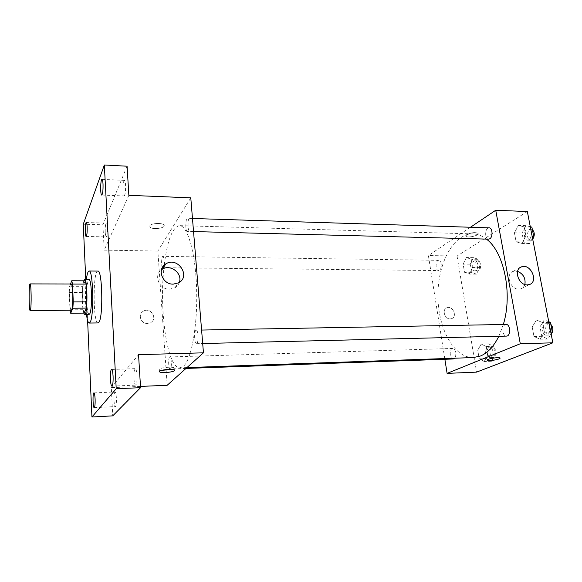 <?xml version="1.0" encoding="UTF-8"?>
<svg xmlns="http://www.w3.org/2000/svg" width="582" height="582" viewBox="0 0 582 582"><rect width="100%" height="100%" fill="white"/><g stroke="black" fill="none" stroke-linecap="round" stroke-linejoin="round"><path stroke-width="0.44" stroke-dasharray="2.91 2.18" d="M71.288 310.206C69.222 310.766 69.127 283.441 71.2 283.994M70.509 283.994L69.629 286.286L69.251 292.44L69.993 310.213M69.251 292.44L82.411 292.419L83.168 309.704L69.935 309.82M84.019 313.109L83.168 309.704M82.411 292.419L82.84 286.3L69.629 286.286M85.205 280.83L82.84 286.3M83.75 280.822C82.535 285.202 82.077 292.244 82.382 301.942C82.622 307.158 83.095 310.883 83.793 313.116M89.141 314.382C87.955 313.858 87.154 309.704 86.733 301.92C86.209 291.422 87.416 279.396 89.024 279.695M86.449 314.411C85.161 302.836 85.125 291.262 86.325 279.68M98.052 322.93C92.982 323.912 92.793 270.135 97.871 271.088M85.765 279.68L87.598 320.413M127.08 166.212L102.898 224.783L83.27 224.237M102.898 224.783L104.2 250.136L157.868 251.038L167.18 385.277M140.48 386.412L111.293 387.656L112.748 415.861M147.464 323.461L150.673 322.603C158.282 318.63 150.389 306.612 143.245 311.268C137.527 314.302 140.829 323.883 147.464 323.461L150.673 322.603C158.282 318.63 150.389 306.612 143.245 311.268C137.534 314.302 140.829 323.883 147.464 323.461M114.021 400.554C114.261 404.301 114.712 406.309 115.374 406.571C116.204 405.894 116.538 403.013 116.385 397.942C116.131 394.196 115.68 392.203 115.032 391.955C114.203 392.646 113.868 395.513 114.021 400.554M133.955 378.533C134.26 382.65 134.82 384.848 135.65 385.131C136.726 384.324 137.17 381.014 136.974 375.194C136.668 371.083 136.108 368.901 135.293 368.639C134.209 369.461 133.765 372.756 133.955 378.533M111.293 387.656L138.552 354.685M122.918 191.26C123.122 194.213 123.515 195.778 124.097 195.959C125.232 194.905 125.727 191.274 125.574 185.069C125.37 182.13 124.977 180.573 124.403 180.405C123.26 181.482 122.766 185.098 122.918 191.26M105.24 232.444C105.415 235.244 105.742 236.728 106.23 236.903C107.103 236.03 107.474 232.909 107.35 227.533C107.175 224.747 106.841 223.27 106.361 223.11C105.488 223.997 105.116 227.111 105.24 232.444M128.855 195.326L104.2 250.136M164.248 265.094C167.318 240.279 172.41 227.126 179.54 225.634C187.55 225.372 195.552 252.712 196.614 288.81C197.749 324.872 191.507 359.4 183.541 366.173L180.027 367.824C167.23 368.857 158.915 309.755 164.08 266.607M190.787 197.844L157.868 251.038M187.87 230.989L187.28 231.41C185.185 231.658 185.432 217.974 187.513 218.33C189.245 218.032 189.55 228.842 187.87 230.989M170.402 368.857L170.126 368.995C168.358 369.33 168.089 356.722 169.871 356.948C171.457 356.562 171.959 367.7 170.402 368.857M163.251 267.698L438.617 270.557C435.169 270.754 435.358 260.045 438.806 260.329C441.716 260.096 442.313 268.804 439.475 270.295L438.617 270.557M162.334 267.545C161.069 265.45 161.534 256.058 162.902 256.356C164.037 257.477 164.379 260.496 163.928 265.407M195.807 330.365C193.886 331.966 194.468 344.064 196.454 343.686C198.702 343.984 198.477 329.754 196.236 330.147L195.807 330.365M149.792 225.838L149.93 227.045C152.178 230.159 166.772 228.013 163.898 224.987C162.254 222.535 150.869 223.212 149.792 225.838L149.93 227.053C152.178 230.166 166.772 228.013 163.898 224.987C162.254 222.535 150.869 223.219 149.792 225.845M161.65 370.327L159.533 369.803C156.565 368.202 171.981 366.158 174.185 367.86L174.258 368.581L172.221 369.468M179.343 282.35C178.529 284.736 177.008 286.57 174.782 287.843L169.537 289.174C159.272 289.654 153.313 275.293 161.44 269.801M473.413 357.552C453.734 358.097 437.897 328.139 437.948 295.845C437.671 263.551 453.313 233.484 472.991 233.891C477.582 234.029 482.042 235.761 486.37 239.093M503.321 324.494L498.832 336.294M506.085 324.443L505.227 324.64C501.4 326.058 502.513 336.491 506.464 336.105M453.225 358.978C449.595 359.349 449.093 348.312 452.745 348.443C455.495 348.101 456.972 355.733 454.622 358.206M488.574 239.151C484.37 239.304 484.908 227.453 489.098 227.838M470.474 227.249L428.388 255.556L444.866 359.276M527.336 211.542L457.037 256.036L428.388 255.556M457.037 256.036L476.578 372.124M450.221 318.9L451.603 318.652C457.707 316.746 452.731 305.295 446.903 307.783C441.687 309.398 444.619 319.278 450.221 318.9L451.61 318.645C457.707 316.739 452.731 305.295 446.903 307.783C441.687 309.398 444.619 319.278 450.221 318.9M524.171 226.885L518.402 225.394L514.423 232.829L516.118 241.785L521.843 243.443L525.924 235.986L524.171 226.885L518.402 225.394L514.423 232.829L516.118 241.785L521.843 243.443L525.924 235.986L524.171 226.885L530.362 227.089M486.232 346.552L481.205 344.013L477.749 350.16L479.219 358.847L484.202 361.517L487.752 355.369L486.232 346.552L481.205 344.013L477.749 350.16L479.219 358.847L484.202 361.517L487.752 355.369L486.232 346.552L493.558 346.334L488.487 343.809L484.988 349.935L486.479 358.585L491.514 361.24L495.1 355.115L493.558 346.334M471.136 259.201L466.393 257.542L463.127 264.083L464.516 272.289L469.23 274.078L472.577 267.524L471.136 259.201L466.393 257.542L463.127 264.083L464.516 272.289L469.23 274.078L472.577 267.524L471.136 259.201L478.317 259.31L473.53 257.659L470.22 264.17L471.631 272.354L476.389 274.129L479.772 267.604L478.317 259.31M542.577 322.559L536.429 320.013L532.195 326.982L533.992 336.512L540.089 339.226L544.439 332.249L542.577 322.559L536.429 320.013L532.195 326.982L533.992 336.512L540.089 339.226L544.439 332.249L542.577 322.559L548.899 322.45M466.648 234.619L465.869 236.183C467.331 238.358 480.055 235.375 478.026 233.317C475.072 232.08 471.282 232.509 466.648 234.619L465.869 236.183C467.331 238.358 480.055 235.383 478.026 233.317C475.072 232.08 471.282 232.509 466.648 234.619M487.127 360.113C486.537 358.934 498.869 356.89 500.04 357.988L500.164 358.148M524.884 284.503C524.2 286.65 522.891 288.075 520.948 288.803L518.838 289.145C510.108 289.618 505.096 273.773 513.164 271.365L517.58 271.307M548.761 321.73L544.25 319.882L539.98 326.822L541.791 336.316L547.946 339.015L551.139 333.966M547.16 334.956L546.316 335.13C541.616 335.501 541.209 323.541 545.923 323.716C550.07 323.316 551.219 333.646 547.16 334.956M544.25 319.882L536.429 320.013M539.98 326.822L532.195 326.982M541.791 336.316L533.992 336.512M547.946 339.015L540.089 339.226M550.776 332.104L544.439 332.249M551.198 334.286L549.437 335.05C544.716 335.428 544.308 323.483 549.037 323.657L550.827 324.32M530.289 226.733L526.055 225.649L522.039 233.047L523.749 241.974L529.525 243.625L532.523 238.22M528.791 239.806L527.532 240.148C523.109 240.293 523.684 228.675 528.092 229.061C531.744 228.879 532.348 238.045 528.791 239.806M526.055 225.649L518.402 225.394M522.039 233.047L514.423 232.829M523.749 241.974L516.118 241.785M529.525 243.625L521.843 243.443M532.123 236.154L525.924 235.986M532.712 239.166L530.588 240.228C526.143 240.366 526.725 228.77 531.14 229.163L532.355 229.563M490.873 357.544L490.27 357.668C486.443 358.039 485.912 347.214 489.768 347.338C493.201 346.945 494.242 356.475 490.873 357.544M488.487 343.809L481.205 344.013M484.988 349.935L477.749 350.16M486.479 358.585L479.219 358.847M491.514 361.24L484.202 361.517M495.1 355.115L487.752 355.369M493.776 357.435L493.18 357.566C489.331 357.937 488.8 347.127 492.663 347.25C496.111 346.857 497.159 356.373 493.776 357.435M475.778 270.637L474.876 270.892C471.231 271.088 471.435 260.569 475.072 260.852C478.149 260.627 478.775 269.175 475.778 270.637M473.53 257.659L466.393 257.542M470.22 264.17L463.127 264.083M471.631 272.354L464.516 272.289M476.389 274.129L469.23 274.078M479.772 267.604L472.577 267.524M478.63 270.659L477.72 270.914C474.061 271.11 474.265 260.612 477.917 260.896C481.008 260.663 481.634 269.204 478.63 270.659M86.18 236.452L106.23 236.903M86.281 222.542L106.361 223.11M94.226 407.647L115.374 406.571M93.92 392.894L115.032 391.955M111.919 386.128L135.65 385.131M111.606 369.461L135.293 368.639M101.741 195.057L124.097 195.959M101.995 179.351L124.403 180.405M159.533 369.803L159.628 371.185M174.185 367.86L174.338 369.985M174.782 287.843L178.616 282.801M472.991 233.891L179.54 225.634M186.96 367.577L180.027 367.824M196.454 343.686L202.696 343.533M196.236 330.147L201.59 330.052M438.806 260.329L162.902 256.356M452.745 348.443L169.871 356.948M186.007 368.435L170.126 368.995M192.475 218.49L187.513 218.33M193.544 231.571L187.28 231.41M520.948 288.803L529.402 284.554M513.164 271.365L519.973 267.676M549.037 323.657L545.923 323.716M549.437 335.05L546.316 335.13M531.14 229.163L528.092 229.061M530.588 240.228L527.532 240.148M492.663 347.25L489.768 347.338M493.18 357.566L490.27 357.668M477.917 260.896L475.072 260.852M477.72 270.914L474.876 270.892"/><path stroke-width="0.87" d="M30.46 310.068L30.184 310.57C28.853 311.137 28.758 283.347 30.089 283.907C31.239 283.121 31.581 306.714 30.46 310.068M30.089 283.907L71.2 283.994C72.983 283.223 73.463 306.401 71.724 309.704L71.288 310.206L30.184 310.57M71.746 280.779L85.205 280.83L86.078 284.096L86.878 301.847L73.259 301.927L72.532 284.067L71.746 280.779L70.509 283.994M86.878 301.847L86.427 308.111L84.019 313.109L70.691 313.247L69.993 310.213M70.691 313.247L72.852 308.22L73.259 301.927M86.427 308.111L72.852 308.22M83.793 313.116L84.71 314.425C87.766 315.386 87.642 278.698 84.594 279.68L83.75 280.822M84.594 279.68L89.024 279.695C91.767 278.647 92.48 309.464 89.803 313.742L89.141 314.382L84.71 314.425M86.078 284.096L72.532 284.067M86.325 279.68C87.045 274.078 87.955 271.19 89.061 271.016C93.171 269.35 94.24 316.033 90.188 322.159L89.235 323.054C88.129 322.894 87.198 320.005 86.449 314.411M89.061 271.016L97.871 271.088C102.25 269.422 103.378 315.931 99.064 322.035L98.052 322.93L89.235 323.054M103.029 184.05C103.16 190.314 102.738 193.988 101.741 195.057C100.184 195.348 100.446 178.936 101.995 179.351C102.505 179.511 102.847 181.082 103.029 184.05M113.075 376.096C113.25 381.974 112.864 385.32 111.919 386.128C110.158 386.557 109.831 369.148 111.606 369.461C112.319 369.73 112.806 371.942 113.075 376.096M95.106 398.946C95.244 404.061 94.953 406.964 94.226 407.647C92.858 408.04 92.538 392.617 93.92 392.894C94.488 393.141 94.888 395.163 95.106 398.946M87.147 227.002C87.256 232.422 86.936 235.572 86.18 236.452C84.943 236.743 85.045 222.193 86.281 222.542C86.703 222.702 86.994 224.186 87.147 227.002M87.598 320.413L91.941 417.003L116.218 388.732L104.331 164.997L83.27 224.237L85.765 279.68M140.48 386.412L167.18 385.277L203.453 352.823L138.552 354.685L140.56 387.685L112.748 415.861L91.941 417.003M140.56 387.685L116.218 388.732M203.453 352.823L190.787 197.844L128.855 195.326L127.08 166.212L104.331 164.997M173.283 284.132C162.276 284.634 156.58 268.746 165.943 263.828C177.743 256.189 191.26 276.377 178.616 282.801L173.283 284.132M164.08 266.607L164.248 265.094M162.829 267.996L162.334 267.545M163.928 265.407L163.251 267.698M174.411 370.698C173.072 372.262 161.36 373.244 159.679 371.927C156.711 370.348 172.134 368.304 174.338 369.985L174.411 370.698M172.221 369.468L161.65 370.327M161.44 269.801L162.334 269.197C170.439 263.806 182.792 273.394 179.343 282.35M498.832 336.294C493.783 346.406 487.68 352.976 480.521 355.98L473.413 357.552L186.96 367.577M486.37 239.093C503.947 251.577 512.858 293.932 503.321 324.494M202.696 343.533L506.464 336.105C510.931 336.294 510.53 324.065 506.085 324.443L201.59 330.052M454.622 358.206L453.225 358.978L186.007 368.435M192.475 218.49L489.098 227.838C492.568 227.642 493.143 236.99 489.76 238.802L488.574 239.151L193.544 231.571M444.866 359.276L447.1 373.375L520.286 343.751L495.733 210.255L470.474 227.249M495.733 210.255L527.336 211.542L552.856 342.813L476.578 372.124L447.1 373.375M552.856 342.813L520.286 343.751M527.27 284.904C518.446 285.362 513.331 269.291 521.472 266.869C530.544 263.035 538.954 281.688 529.402 284.554L527.27 284.904M500.164 358.148L499.058 358.949C494.096 360.396 490.168 360.84 487.258 360.28C485.264 359.225 498.701 356.81 500.04 357.988L499.058 358.949C494.096 360.389 490.168 360.833 487.258 360.28L487.127 360.113M517.58 271.307C523.364 273.955 525.793 278.349 524.884 284.503M551.139 333.966L552.333 332.067L550.456 322.421L548.761 321.73M552.333 332.067L550.776 332.104M550.456 322.421L548.899 322.45M550.827 324.32C553.417 327.571 553.547 330.889 551.198 334.286M532.523 238.22L533.65 236.197L531.883 227.14L530.289 226.733M533.65 236.197L532.123 236.154M531.883 227.14L530.362 227.089M532.355 229.563C534.793 232.313 534.909 235.514 532.712 239.166M159.628 371.185L159.679 371.927M162.334 269.197L165.943 263.828M519.973 267.676L521.472 266.869"/></g></svg>
